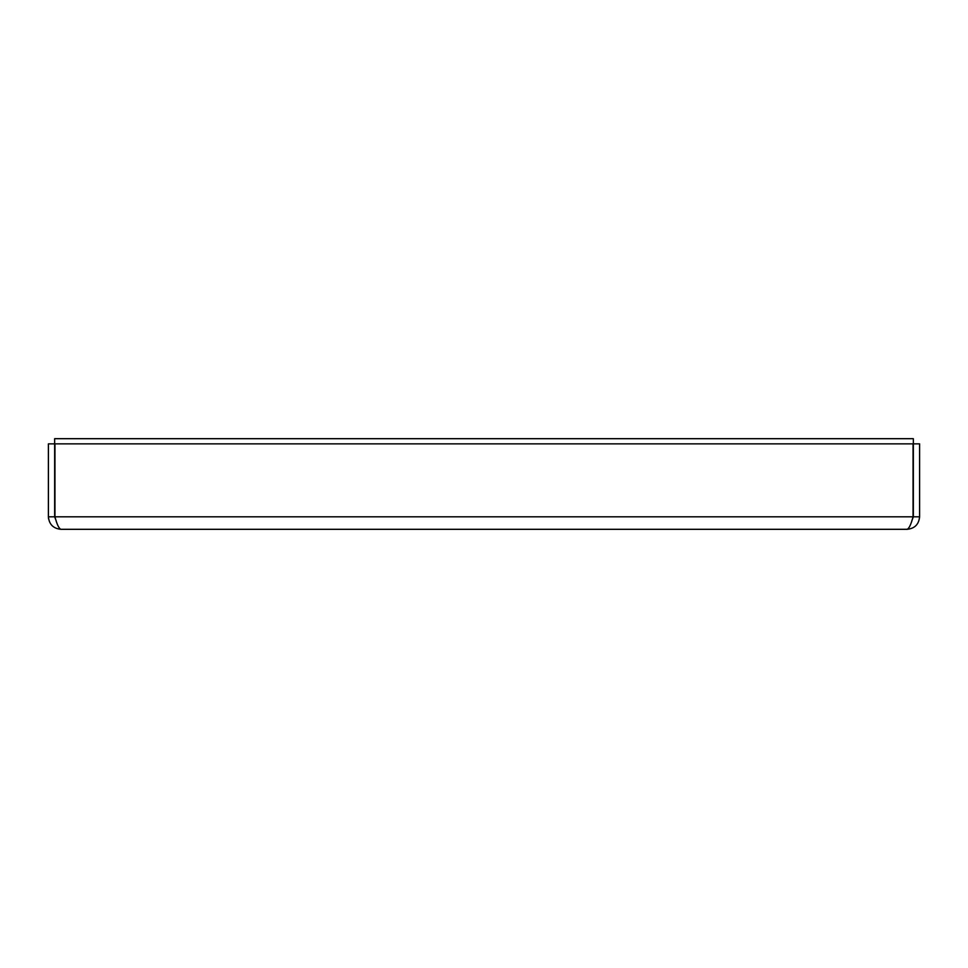 <?xml version="1.0" encoding="UTF-8"?>
<svg xmlns="http://www.w3.org/2000/svg" width="968" height="968" viewBox="0 0 968 968"><rect width="100%" height="100%" fill="white"/><g stroke="black" fill="none" stroke-linecap="round" stroke-linejoin="round"><path stroke-width="1.45" d="M48.569 518.884L48.4 516.803C48.594 519.586 48.594 519.586 48.4 516.803C48.594 519.586 48.594 519.586 48.4 516.803L54.656 516.803L54.656 438.685L913.344 438.685L913.344 516.803L919.6 516.803L919.6 443.852L913.344 443.852M54.656 443.852L48.4 443.852L48.4 516.803C49.15 524.39 53.325 528.552 60.899 529.314C58.915 528.552 56.93 524.39 54.946 516.803L54.946 443.852L913.054 443.852L913.054 516.803C911.07 524.39 909.085 528.552 907.101 529.314C914.675 528.564 918.85 524.39 919.6 516.803M911.771 520.941L913.344 516.803M907.101 529.314L60.899 529.314M56.229 520.953L54.656 516.803M54.946 516.803L913.054 516.803"/></g></svg>
